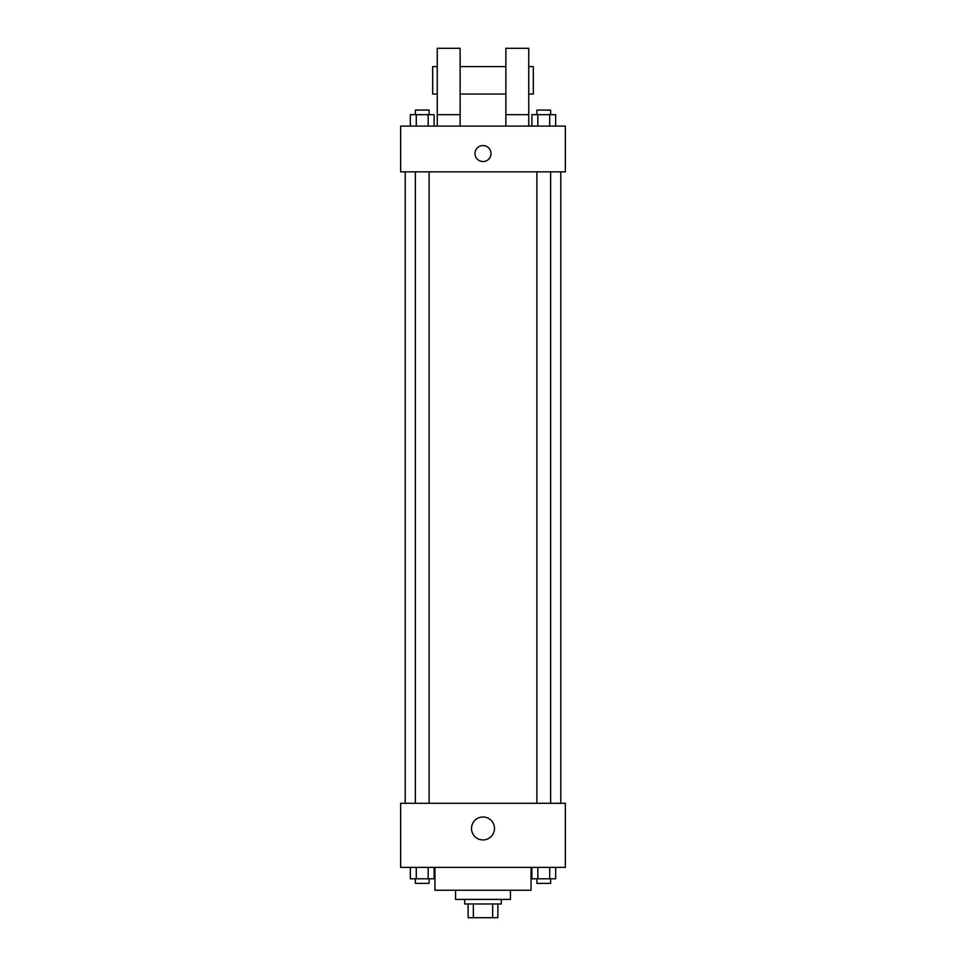 <?xml version="1.0" encoding="UTF-8"?>
<svg xmlns="http://www.w3.org/2000/svg" width="966" height="966" viewBox="0 0 966 966"><rect width="100%" height="100%" fill="white"/><g stroke="black" fill="none" stroke-linecap="round" stroke-linejoin="round"><path stroke-width="1.45" d="M492.636 903.971L492.636 917.7L468.124 917.7L468.124 903.971M492.636 917.7L497.876 917.7L497.876 903.971L497.876 917.7M501.306 899.394L501.306 903.971L464.694 903.971L464.694 899.394M473.364 903.971L473.364 917.7M510.459 890.241L510.459 899.394L455.541 899.394L455.541 890.241M531.046 867.371L531.046 890.241L434.954 890.241L434.954 867.371M565.364 867.371L400.636 867.371L400.636 803.301L565.364 803.301L565.364 867.371M494.471 828.478A11.471 11.471 0 0 1 477.264 838.416A11.471 11.471 0 0 1 477.264 818.528A11.471 11.471 0 0 1 494.471 828.478M560.787 171.851L560.787 803.301M536.903 803.301L536.903 171.851M429.097 171.851L429.097 803.301M565.364 171.851L400.636 171.851L400.636 126.087L565.364 126.087L565.364 171.851M483 145.54A8.006 8.006 0 0 1 489.931 157.543A8.006 8.006 0 0 1 476.069 157.543A8.006 8.006 0 0 1 483 145.54M437.248 126.087L437.248 48.3L460.118 48.3L460.118 126.087M460.118 94.052L505.882 94.052M505.882 126.087L505.882 48.3L528.752 48.3L528.752 126.087M528.752 94.052L533.329 94.052L533.329 66.606L528.752 66.606M437.248 66.606L432.671 66.606L432.671 94.052L437.248 94.052M437.248 114.652L460.118 114.652M505.882 114.652L528.752 114.652M555.655 867.371L555.655 878.806L531.88 878.806L531.88 867.371M549.714 867.371L549.714 878.806M537.82 867.371L537.82 878.806M550.632 878.806L550.632 883.383L536.903 883.383L536.903 878.806M434.12 867.371L434.12 878.806L410.345 878.806L410.345 867.371M428.18 867.371L428.18 878.806M416.286 867.371L416.286 878.806M429.097 878.806L429.097 883.383L415.368 883.383L415.368 878.806M555.655 126.087L555.655 114.652L531.88 114.652L531.88 126.087M549.714 114.652L549.714 126.087M537.82 114.652L537.82 126.087M536.903 114.652L536.903 110.076L550.632 110.076L550.632 114.652M434.12 126.087L434.12 114.652L410.345 114.652L410.345 126.087M428.18 114.652L428.18 126.087M416.286 114.652L416.286 126.087M415.368 114.652L415.368 110.076L429.097 110.076L429.097 114.652M405.213 171.851L405.213 803.301M550.632 803.301L550.632 171.851M415.368 171.851L415.368 803.301M460.118 66.606L505.882 66.606"/></g></svg>
